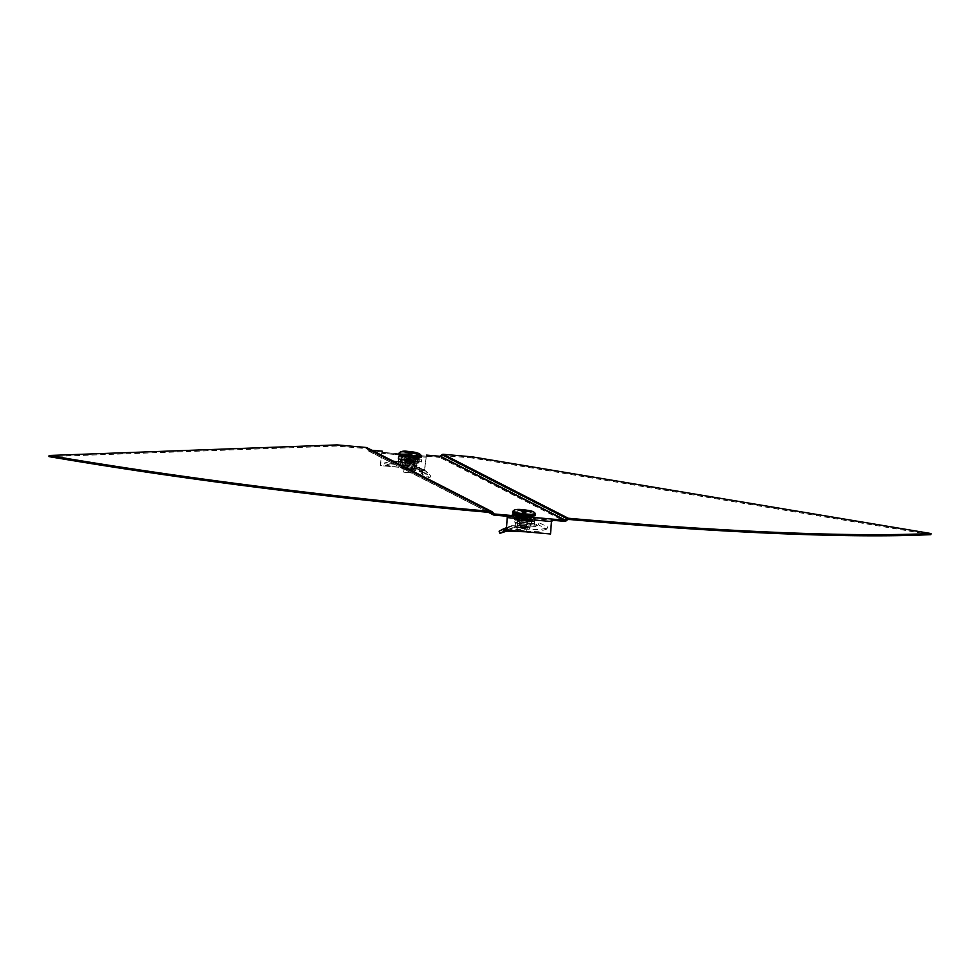 <?xml version="1.0" encoding="UTF-8"?>
<svg xmlns="http://www.w3.org/2000/svg" width="980" height="980" viewBox="0 0 980 980"><rect width="100%" height="100%" fill="white"/><g stroke="black" fill="none" stroke-linecap="round" stroke-linejoin="round"><path stroke-width="0.73" stroke-dasharray="4.9 3.68" d="M526.064 515.321A9.408 0.858 6.3 0 0 533.341 515.284A9.408 0.858 6.3 0 0 521.899 513.189A9.408 0.858 6.3 0 0 514.623 513.214A9.408 0.858 6.3 0 0 526.064 515.321M525.942 516.448A9.408 0.858 6.3 0 0 533.206 516.411A9.408 0.858 6.3 0 0 521.777 514.316A9.408 0.858 6.3 0 0 514.5 514.353A9.408 0.858 6.3 0 0 525.942 516.448M412.163 457.06A9.408 0.858 6.3 0 0 419.428 457.035A9.408 0.858 6.3 0 0 407.999 454.928A9.408 0.858 6.3 0 0 400.722 454.965A9.408 0.858 6.3 0 0 412.163 457.06M412.041 458.199A9.408 0.858 6.3 0 0 419.305 458.162A9.408 0.858 6.3 0 0 407.864 456.068A9.408 0.858 6.3 0 0 400.6 456.092A9.408 0.858 6.3 0 0 412.041 458.199M492.401 512.026L367.377 448.093L368.774 449.82L493.785 513.765L369.142 450.028L371.971 450.273M507.309 516.264L551.948 520.221M506.06 529.947L550.282 533.855L551.642 519.045M439.898 456.288L439.775 457.415L426.508 456.239L426.631 455.112M494.03 515.088L369.019 451.155L382.286 452.331L382.408 451.204M425.871 457.109L381.661 453.201L380.289 465.623L424.499 469.53L426.533 455.1M382.261 452.319L381.906 453.324L426.129 457.244L426.508 456.239L382.286 452.331L426.484 456.239M381.661 453.201L382.31 451.192M424.499 469.53L380.289 465.623M426.129 457.244L424.757 469.665M381.906 453.324L380.534 465.745M567.763 519.498L442.74 455.565L441 457.023A1.715 1.654 117.1 0 1 439.775 457.415L564.798 521.348M930.878 534.663L472.299 458.015L472.421 456.888M472.299 458.015L442.74 455.565L442.054 454.696M49 456.631L336.998 446.047L366.14 448.62L491.164 512.552L366.508 448.816L367.904 450.555A1.715 1.654 -62.9 0 0 369.019 451.155L368.774 449.82M336.998 446.047L337.12 444.908M366.851 447.664A1.715 1.654 117.1 0 1 367.377 448.093L366.14 448.62M421.902 474.161L423.213 472.605L421.437 469.175L420.053 470.902L420.543 471.564L422.013 469.996L427.697 472.311L426.361 474.124L420.543 471.564L421.902 474.161L429.62 477.946L424.536 473.022L425.541 473.487L426.68 471.502L430.857 476.145L429.62 477.946M421.437 469.175L414.969 466.125L414.148 468.122L414.908 465.071L398.591 461.274L398.039 463.699L397.77 461.666L393.409 460.808L393.935 463.026L384.626 465.243L384.099 463.026L393.409 460.808M414.124 468.134L410.914 467.203L412.543 464.287M413.474 465.598L414.957 466.162L414.148 468.122L414.405 464.814L415.961 459.828L415.214 458.726L416.206 457.574L415.961 459.828L398.052 458.444L404.152 460.649L419.624 462.021L421.327 461.96L415.961 459.828M412.911 460.012L404.177 459.24L414.038 460.563L410.62 460.698L405.193 459.779L413.021 460.049L415.042 461.09L406.21 460.306L404.189 459.265L404.434 457.011L413.278 457.795L415.3 458.824L406.455 458.04L404.434 457.011L403.907 459.24L404.164 456.986L406.161 458.015L406.32 460.343L415.055 461.115L415.3 458.824L415.055 461.115L412.911 460.012L413.156 457.758L404.164 456.986L403.919 459.252L405.916 460.269M413.156 457.758L413.315 460.086M406.161 458.015L415.569 458.848L415.324 461.115L415.569 458.848L413.56 457.819M401.996 461.739L399.926 464.557L410.914 467.203L396.839 464.226L395.846 461.482L396.116 463.699L393.935 463.026M396.839 464.226L396.116 463.699L396.839 464.226M416.206 457.574L398.358 456.239L404.397 458.395L419.881 459.767L421.584 459.706L416.206 457.574L399.228 456.068L398.64 457.256A3.418 0.796 -84.9 0 0 398.297 459.081L414.871 460.551L414.405 464.814L401.494 461.482L398.088 461.017L397.77 461.666M398.297 459.081L398.591 461.274L398.799 459.338L415.385 460.808M398.64 457.256L398.799 459.338M399.228 456.068L399.019 458.358M398.909 458.738L415.888 459.816M414.871 460.551A3.418 0.796 95.1 0 1 415.214 458.726M414.969 466.125L414.405 464.814M415.667 466.443L414.871 468.538L416.708 468.942L417.59 466.872M420.053 470.902L418.717 469.763L419.844 467.779L418.656 467.24L417.725 469.298L416.708 468.942M417.725 469.298L424.536 473.022C410.926 468.599 384.417 465.059 384.626 465.243M423.213 472.605L430.857 476.145M418.656 467.24L425.43 470.939L424.536 473.022M425.43 470.939L426.68 471.502L425.43 470.939C411.49 466.431 384.038 462.793 384.099 463.026M399.191 462.107L412.004 465.12L412.029 464.03L411.49 464.998L412.666 465.341M416.316 466.162A7.411 0.674 -173.7 0 0 416.427 466.076A7.411 0.674 -173.7 0 0 416.365 465.978L416.12 462.903L404.961 460.955L401.506 461.482L400.955 462.45L401.494 461.482L401.739 464.545A7.411 0.674 6.3 0 0 401.763 464.557A7.411 0.674 6.3 0 0 406.198 465.574A7.411 0.674 6.3 0 0 413.511 466.284L416.966 465.77L417.186 463.797L413.866 463.013A7.411 0.674 -173.7 0 1 406.553 462.291L410.399 463.528L410.191 465.488L413.511 466.284A7.411 0.674 -173.7 0 0 416.316 466.162L416.659 466.015M403.27 469.102L413.915 470.204L403.27 469.102M403.429 467.644L414.075 468.759L403.429 467.644M404.912 461.568L413.915 462.425L405.61 462.18M404.997 467.791L412.507 468.575L404.997 467.791L405.585 462.131M402.56 462.364L406.553 462.291A7.411 0.674 -173.7 0 1 402.106 461.262L401.506 461.482L402.56 462.364L402.339 464.336L406.198 465.574L410.191 465.488M410.399 463.528L413.866 463.013A7.411 0.674 -173.7 0 0 416.733 462.695L417.186 463.797M416.12 462.903L416.733 462.695L416.12 462.903M416.365 465.978L416.966 465.77L416.365 465.978A7.411 0.674 6.3 0 0 411.918 464.949L408.072 463.712L404.605 464.226L401.286 463.442M415.912 464.875L411.918 464.949A7.411 0.674 6.3 0 0 404.605 464.226A7.411 0.674 6.3 0 0 401.69 464.447A7.411 0.674 6.3 0 0 401.739 464.545L402.339 464.336L401.739 464.545M408.28 461.752L408.072 463.712M402.106 461.262A7.411 0.674 -173.7 0 1 402.155 461.078A7.411 0.674 -173.7 0 1 404.961 460.955A7.411 0.674 -173.7 0 1 412.274 461.678A7.411 0.674 -173.7 0 1 416.708 462.683A7.411 0.674 -173.7 0 1 416.733 462.695M403.821 472.201L412.776 473.095L403.821 472.201M401.506 455.235A8.845 0.796 -173.7 0 1 401.286 455.026A8.845 0.796 -173.7 0 1 409.138 455.088A8.845 0.796 -173.7 0 1 418.644 456.754A8.845 0.796 -173.7 0 1 418.864 456.974A8.845 0.796 -173.7 0 1 411.012 456.901A8.845 0.796 -173.7 0 1 401.506 455.235M401.298 457.158A8.845 0.796 -173.7 0 1 401.077 456.95A8.845 0.796 -173.7 0 1 408.93 457.011A8.845 0.796 -173.7 0 1 418.435 458.677A8.845 0.796 -173.7 0 1 418.656 458.885A8.845 0.796 -173.7 0 1 410.804 458.824A8.845 0.796 -173.7 0 1 401.298 457.158M398.934 453.213A11.405 1.029 -173.7 0 1 409.407 453.397A11.405 1.029 -173.7 0 1 421.29 455.504A11.405 1.029 -173.7 0 1 421.559 455.712M398.738 454.745A11.405 1.029 -173.7 0 1 408.868 454.83A11.405 1.029 -173.7 0 1 421.13 456.974A11.405 1.029 -173.7 0 1 421.412 457.256M411.184 455.32L408.832 455.149L411.184 455.32L413.058 452.442M413.327 452.576L411.478 455.43L410.081 455.982L408.844 455.161L407.656 451.976L408.868 455.112M409.126 455.247L407.913 452.099M412.433 453.961L411.441 455.455M410.988 455.467L411.674 452.638M410.534 452.54L409.848 455.369M409.322 455.1L409.297 451.903M410.436 452.001L410.461 455.198M406.21 460.306L406.455 458.04M413.021 460.049L413.278 457.795M409.432 455.43L409.775 452.27M410.828 455.663L411.159 452.601M410.571 455.529L410.89 452.576M409.689 455.565L410.044 452.282M409.187 460.955A9.126 0.833 -173.7 0 1 400.551 459.179A9.126 0.833 -173.7 0 1 410.044 459.387A9.126 0.833 -173.7 0 1 418.68 461.176A9.126 0.833 -173.7 0 1 409.187 460.955M408.979 462.768A9.126 0.833 -173.7 0 1 400.342 460.98A9.126 0.833 -173.7 0 1 409.848 461.2A9.126 0.833 -173.7 0 1 418.485 462.989A9.126 0.833 -173.7 0 1 408.979 462.768M409.64 461.568L414.173 462.511L404.654 461.458L409.64 461.568M409.848 459.767L414.381 460.698L409.383 460.588L404.85 459.645L409.848 459.767M520.748 521.36L524.962 521.078A7.411 0.674 -173.7 0 1 517.918 520.111L520.748 521.36L520.527 523.332L524.606 524.349L530.009 524.484L531.332 523.59L528.367 523.639A7.411 0.674 6.3 0 0 521.323 522.671A7.411 0.674 6.3 0 0 515.921 522.536L514.733 522.12L515.921 522.536A7.411 0.674 -173.7 0 0 515.59 522.695L515.272 525.599A7.411 0.674 -173.7 0 1 519.976 525.488A7.411 0.674 -173.7 0 1 528.036 526.542A7.411 0.674 -173.7 0 1 530.009 527.228A7.411 0.674 -173.7 0 1 525.292 527.338A7.411 0.674 -173.7 0 1 517.232 526.285A7.411 0.674 -173.7 0 1 515.272 525.599C515.223 526.909 516.129 527.62 518.004 527.742C526.456 529.298 530.462 529.127 530.009 527.228L530.327 524.325A7.411 0.674 6.3 0 0 528.367 523.639L525.537 522.377L521.323 522.671L517.244 521.654L515.921 522.536M520.527 523.332L517.562 523.381A7.411 0.674 -173.7 0 1 515.676 522.818A7.411 0.674 -173.7 0 1 515.59 522.695M526.395 527.963L517.134 527.277L526.395 527.963M526.554 526.505L517.293 525.831L526.554 526.505M526.64 520.343L518.788 519.768L526.64 520.319M526.027 520.87L519.486 520.38L526.027 520.87M525.403 526.481L518.873 526.003L525.403 526.481M525.758 520.417L521.679 519.4A7.411 0.674 -173.7 0 1 528.722 520.368A7.411 0.674 -173.7 0 1 530.609 520.931A7.411 0.674 -173.7 0 1 530.364 521.201A7.411 0.674 -173.7 0 1 524.962 521.078L529.041 522.095L530.364 521.201L531.54 521.63L528.722 520.368L525.758 520.417L525.537 522.377M517.465 519.682L516.276 519.265A7.411 0.674 -173.7 0 1 521.679 519.4L517.465 519.682L517.244 521.654M514.953 520.16L517.918 520.111A7.411 0.674 -173.7 0 1 516.056 519.327A7.411 0.674 -173.7 0 1 516.276 519.265L514.953 520.16L514.733 522.12L517.562 523.381A7.411 0.674 6.3 0 0 524.606 524.349A7.411 0.674 6.3 0 0 530.009 524.484L530.229 524.423A7.411 0.674 6.3 0 0 530.327 524.325M529.041 522.095L528.82 524.067M530.364 521.201L531.54 521.63L531.332 523.59M523.161 531.368L517.612 530.351L521.14 530.327L526.689 531.356L523.161 531.368M524.533 518.947L518.984 517.93L527.938 518.824L520.111 518.555L518.089 517.526L526.934 518.31L528.955 519.339L524.533 518.947M525.942 515.247A8.845 0.796 -173.7 0 1 515.198 513.287A8.845 0.796 -173.7 0 1 522.022 513.251A8.845 0.796 -173.7 0 1 532.765 515.223A8.845 0.796 -173.7 0 1 525.942 515.247M525.733 517.171A8.845 0.796 -173.7 0 1 514.978 515.198A8.845 0.796 -173.7 0 1 521.813 515.174A8.845 0.796 -173.7 0 1 532.557 517.146A8.845 0.796 -173.7 0 1 525.733 517.171M512.846 511.462A11.405 1.029 -173.7 0 1 521.617 511.487A11.405 1.029 -173.7 0 1 535.46 513.961M512.65 513.005A11.405 1.029 -173.7 0 1 521.458 512.957A11.405 1.029 -173.7 0 1 535.325 515.505M523.222 513.349L525.39 513.692L522.732 513.398L523.332 513.692L523.21 510.163M524.447 510.788L523.761 513.618M524.9 513.728L525.586 510.886M524.349 510.262L524.361 513.447M525.096 513.569L526.971 510.702M527.228 510.837L525.354 513.704L523.982 514.243L522.757 513.41L521.556 510.225L522.732 513.398M527.179 516.043L529.2 517.085L520.356 516.301L518.334 515.26L527.179 516.043L526.934 518.31M523.026 513.495L521.826 510.347M518.089 517.526L518.334 515.26L527.068 516.007L529.47 517.109L520.478 516.338L520.233 518.591L528.955 519.363L529.2 517.085M520.111 518.555L520.356 516.301M523.59 513.814L523.957 510.543M524.471 513.79L524.802 510.825M523.332 513.692L523.688 510.519M524.729 513.924L525.072 510.85M503.806 531.295L510.188 528.845L506.979 531.062M502.912 529.2L511.646 525.709L516.693 525.844L517.085 527.779L517.244 525.035M534.112 520.356L534.406 518.016L535.337 517.905L531.956 516.141L512.001 514.329L517.428 516.521L534.406 518.016L534.676 519.817A3.418 0.796 95.1 0 1 534.59 521.777L518.016 520.307L517.538 524.57L530.927 523.565L531.221 524.827L516.693 525.88L517.085 527.779L517.036 524.312L530.425 523.308L533.867 523.442L533.867 526.138L534.541 524.447L535.521 525.084L539.172 522.769L538.192 524.766L546.779 529.004L547.771 526.995L539.172 522.769L538.143 524.888L535.766 526.26L536.501 524.263L535.521 525.084L534.896 527.081L535.766 526.26L534.896 527.081L533.867 526.138M520.478 516.338L520.233 518.591M527.068 516.007L526.811 518.261L517.82 517.489L518.065 515.235L517.82 517.501L519.817 518.518M518.077 517.489L518.065 515.235L520.074 516.264M526.811 518.261L529.225 519.363L529.212 517.109M530.927 523.565L534.382 523.7L534.541 524.447M534.59 521.777L534.382 523.7L534.088 521.519L517.501 520.049L517.183 518.775L534.737 520.233L528.98 517.955L511.744 516.595L517.183 518.775L517.428 516.521L517.538 519.4M534.676 519.817L534.088 521.519M518.016 520.307A3.418 0.796 -84.9 0 0 518.089 518.346M517.501 520.049L517.538 524.57L516.705 525.844L517.538 524.57M513.998 525.66L514.427 527.791L520.417 527.742L519.535 523.957M515.933 526.027L516.264 528.147L517.085 527.779M525.709 531.785L540.115 531.209L546.73 529.102L547.771 526.995C547.477 530.462 519.67 530.094 505.362 528.832L512.908 525.648L513.373 527.791L514.427 527.791M508.351 530.609L507.42 528.649L509.11 526.885L510.188 528.845L513.373 527.791L505.79 530.976M510.788 528.428L512.32 527.865L511.646 525.709L509.821 526.37L510.788 528.428M507.42 528.649L499.102 531.209M533.941 526.689L520.417 527.742L531.307 527.093L530.425 523.308M520.331 525.476L520.037 524.214M519.804 525.525L534.59 524.778M532.581 519.461A9.126 0.833 -173.7 0 1 523.259 519.229A9.126 0.833 -173.7 0 1 514.451 517.428A9.126 0.833 -173.7 0 1 514.463 517.403A9.126 0.833 -173.7 0 1 523.786 517.624A9.126 0.833 -173.7 0 1 532.593 519.424A9.126 0.833 -173.7 0 1 532.581 519.461M532.385 521.262A9.126 0.833 -173.7 0 1 523.063 521.042A9.126 0.833 -173.7 0 1 514.255 519.229A9.126 0.833 -173.7 0 1 514.267 519.204A9.126 0.833 -173.7 0 1 523.59 519.437A9.126 0.833 -173.7 0 1 532.397 521.238A9.126 0.833 -173.7 0 1 532.385 521.262L532.593 519.424M518.567 519.694L528.085 520.76L518.555 519.706L518.763 517.893L528.281 518.971L518.763 517.905M420.69 454.585L399.473 452.711L420.677 454.573M551.654 521.434L507.432 517.526M566.024 520.956L441 457.023M568.167 519.376L443.156 455.43M488.714 512.344L367.904 450.555M406.577 458.077L406.32 460.343M398.934 456.104L398.676 458.358M398.652 456.117L398.395 458.371M398.358 456.239L398.113 458.493M401.69 457.942L401.433 460.196M404.397 458.395L404.152 460.649M419.881 459.767L419.624 462.021M421.584 459.706L421.327 461.96M418.252 458.003L418.007 460.257M417.247 457.758L417.002 460.024M416.806 457.685L416.549 459.951M416.047 468.881A7.411 0.674 -173.7 0 1 416.108 468.979A7.411 0.674 -173.7 0 1 409.162 468.881A7.411 0.674 -173.7 0 1 401.42 467.448A7.411 0.674 -173.7 0 1 401.359 467.35A7.411 0.674 -173.7 0 1 408.305 467.435A7.411 0.674 -173.7 0 1 416.047 468.881M414.442 470.192L402.707 469.04L414.442 470.192M518.151 527.767L526.811 527.975L518.151 527.767M527.473 516.08L527.216 518.334M534.713 517.979L534.455 520.245M534.982 517.979L534.737 520.233M535.276 517.844L535.031 520.111M531.956 516.141L531.699 518.408M529.237 515.688L528.98 517.955M513.765 514.329L513.508 516.582M512.05 514.39L511.805 516.644M515.382 516.093L515.137 518.346M516.387 516.325L516.141 518.591M516.827 516.399L516.582 518.665M533.206 516.411L533.341 515.284M419.305 458.162L419.428 457.035M400.6 456.092L400.722 454.965M514.5 514.353L514.623 513.214M488.334 512.307L368.419 450.984M493.957 513.9L368.946 449.967M491.36 512.614L366.336 448.681M396.079 463.834L395.822 461.592M398.052 458.444L398.297 456.19M421.388 462.021L421.633 459.755M418.534 469.665L425.345 473.377M400.416 464.679L410.963 467.215M426.435 471.368L419.624 467.656M416.427 466.076L416.108 468.979C416.329 470.412 414.552 470.878 410.804 470.363L401.923 468.71L401.69 464.447M403.393 467.57L403.233 469.028M413.119 462.964L412.507 468.575M413.082 463.001L413.903 462.56M414.075 468.759L413.915 470.204M403.711 472.091L405.083 459.681M401.286 455.026L401.077 456.95M418.864 456.974L418.656 458.885M412.776 473.095L414.148 460.674M400.551 459.179L400.342 460.98M414.381 460.698L414.173 462.511M404.85 459.645L404.654 461.458M418.68 461.176L418.485 462.989M527.987 527.007L527.828 528.453M526.995 521.25L527.804 520.809M527.032 521.213L526.407 526.836M519.486 520.38L518.873 526.003M530.609 520.931L531.356 521.47M515.676 522.818L514.929 522.279M519.523 520.429L518.812 519.817M517.293 525.831L517.134 527.277M517.612 530.351L518.984 517.93M515.198 513.287L514.978 515.198M525.39 513.692L526.346 512.209M532.765 515.223L532.557 517.146M526.689 531.356L528.061 518.935M535.754 526.542L536.476 524.521M535.08 520.16L535.337 517.905M511.744 516.595L512.001 514.329M511.389 528.134L503.83 531.295M510.531 526.015L506.305 527.767M514.451 517.428L514.255 519.229M528.281 518.959L528.085 520.76"/><path stroke-width="1.47" d="M492.401 512.026L491.139 512.552L492.916 514.488A1.715 1.654 117.1 0 0 494.03 515.088L507.309 516.264L507.432 515.137L494.165 513.961L492.401 512.026A1.715 1.654 -62.9 0 0 491.874 511.597L366.851 447.664A1.715 1.654 117.1 0 0 366.263 447.493L337.12 444.908L49.123 455.492L67.277 458.53A563.488 51.132 -173.7 0 0 488.885 511.217L491.286 511.425A1.715 1.654 -62.9 0 1 491.874 511.597M551.642 519.045L550.527 533.99L506.317 530.07L507.432 515.137L564.921 520.221L439.898 456.288L426.533 455.1M371.971 450.273L382.408 451.204M551.948 520.221L564.798 521.348L564.921 520.221L567.065 518.641L442.054 454.696L439.898 456.288M507.309 516.264L506.317 530.07M564.798 521.348A1.715 1.654 -62.9 0 0 566.024 520.956L567.763 519.498L567.065 518.641A1.715 1.654 117.1 0 1 568.29 518.249L570.691 518.457A563.488 51.132 6.3 0 0 919.608 533.953L931 533.537L472.421 456.888L443.279 454.304A1.715 1.654 -62.9 0 0 442.054 454.696M567.763 519.498L570.556 519.584A563.488 51.132 6.3 0 0 919.473 535.092L930.878 534.663L931 533.537M493.785 513.765L494.03 515.088M491.164 512.552L488.763 512.344A563.488 51.132 -173.7 0 1 67.142 459.657L49 456.631L49.123 455.492M399.191 453.556A11.405 1.029 -173.7 0 1 398.897 453.274A11.405 1.029 -173.7 0 1 398.934 453.213C400.465 451.363 403.331 450.751 407.521 451.351L419.097 453.422L421.559 455.712A11.405 1.029 -173.7 0 1 421.572 455.786A11.405 1.029 -173.7 0 1 411.453 455.7A11.405 1.029 -173.7 0 1 399.191 453.556M421.572 455.786L421.412 457.256A11.405 1.029 -173.7 0 1 411.294 457.17A11.405 1.029 -173.7 0 1 399.019 455.014A11.405 1.029 -173.7 0 1 398.738 454.745L398.897 453.274M410.436 452.001L413.327 452.576L410.436 452.491M526.664 514.071A11.405 1.029 -173.7 0 1 512.81 511.536A11.405 1.029 -173.7 0 1 512.846 511.462C513.777 509.576 517.085 508.988 522.757 509.71C526.934 510.458 533.88 510.213 535.46 513.961A11.405 1.029 -173.7 0 1 535.484 514.035A11.405 1.029 -173.7 0 1 526.664 514.071M535.484 514.035L535.325 515.505A11.405 1.029 -173.7 0 1 526.505 515.541A11.405 1.029 -173.7 0 1 512.65 513.005L512.81 511.536M524.349 510.262L527.228 510.837L524.349 510.739M506.979 531.062L499.91 533.328L504.737 531.025L503.806 531.295L502.912 529.2L499.102 531.209L499.91 533.328M506.231 528.453L502.912 529.2L504.063 528.869L504.737 531.025L525.709 531.785M506.182 528.894L505.362 528.832L505.79 530.976M507.689 517.648L551.899 521.568M565.325 520.098L440.314 456.153M570.556 519.584L570.691 518.457M919.473 535.092L919.608 533.953M568.29 518.249L443.279 454.304M492.916 514.488L488.714 512.344M67.142 459.657L67.277 458.53M488.763 512.344L488.885 511.217M491.286 511.425L366.263 447.493M403.858 451.682A6.848 0.625 -173.7 0 1 408.979 451.498A6.848 0.625 -173.7 0 1 417.125 452.858A6.848 0.625 -173.7 0 1 412.004 453.042A6.848 0.625 -173.7 0 1 403.858 451.682M525.905 511.303A6.848 0.625 -173.7 0 1 517.759 509.943A6.848 0.625 -173.7 0 1 522.879 509.747A6.848 0.625 -173.7 0 1 531.025 511.107A6.848 0.625 -173.7 0 1 525.905 511.303M493.442 514.917L488.334 512.307M506.305 527.767L502.924 529.188"/></g></svg>
